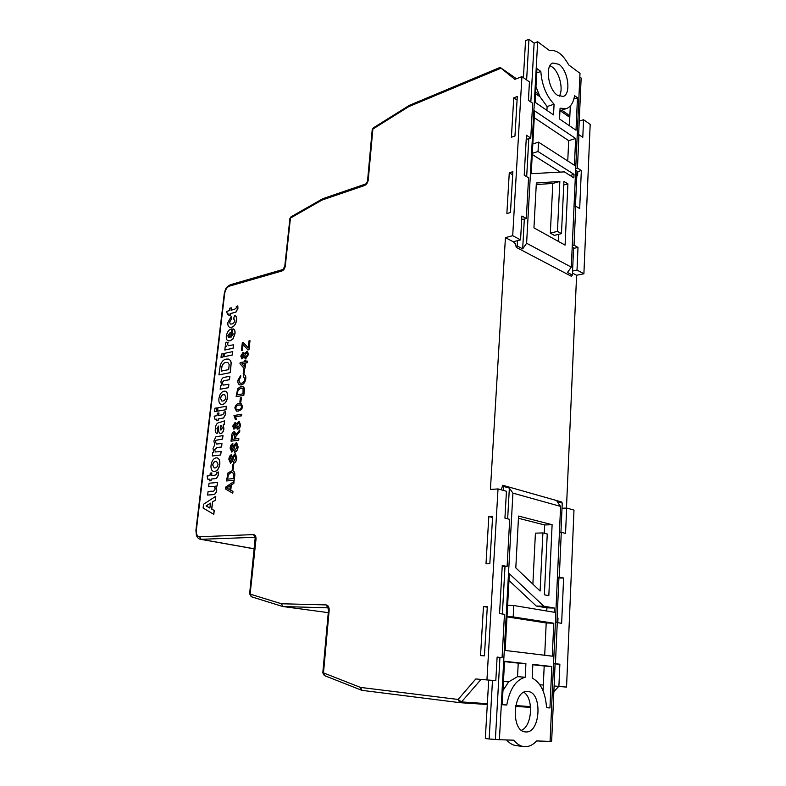 <?xml version="1.0" encoding="UTF-8"?>
<svg xmlns="http://www.w3.org/2000/svg" width="786" height="786" viewBox="0 0 786 786"><rect width="100%" height="100%" fill="white"/><g stroke="black" fill="none" stroke-linecap="round" stroke-linejoin="round"><path stroke-width="1.18" d="M549.954 65.719L552.057 66.898C559.485 71.899 563.788 89.594 559.229 96.236M557.421 95.224L563.11 96.462C571.343 94.399 568.249 70.543 558.954 64.354L552.961 62.998C544.737 65.15 548.097 89.417 557.421 95.224M560.595 506.41L550.072 741.385L536.661 740.943C533.095 744.823 529.224 746.739 525.058 746.7L523.869 746.612C520.135 746.091 516.785 743.949 513.798 740.186L499.395 739.714L512.914 493.127L560.595 506.41L557.028 501.586L562.245 503.06L561.4 501.91L502.667 485.257L501.291 489.835M521.482 730.292C532.171 726.097 533.841 698.479 523.918 692.338M525.785 731.933C540.68 733.358 542.625 691.877 527.828 691.552L527.799 691.552C513.12 689.145 510.33 731.137 525.274 731.894L525.785 731.933M566.873 113.695L561.754 110.148M500.102 67.429L514.85 79.357L521.914 76.645L529.44 81.901L528.408 100.343L532.672 103.251L530.756 138.022L526.443 135.241L524.203 175.19L528.556 177.813L526.315 218.498L521.904 216.032L520.558 239.897L513.209 241.734L505.427 237.618L490.425 489.442L498.019 488.921L506.439 491.27L504.926 518.131L509.711 519.34L507.108 566.47L502.264 565.478L499.562 613.561L504.465 614.328L502.077 657.646L497.116 657.086L495.799 680.676L487.88 680.028L488.705 680.106L485.335 738.516L489.157 738.997L492.488 680.411M231.32 307.807L231.035 310.224L234.562 309.301L236.331 307.916L236.281 306.599L237.834 305.862L237.814 308.456L235.849 312.062L230.642 313.526L230.465 315.068L228.893 315.481L229.07 313.938L227.498 314.341L226.614 311.394L229.463 310.647L229.748 308.23L231.32 307.807L231.153 310.195M237.834 305.862L237.922 308.495L235.967 312.111L230.76 313.565L230.583 315.107L228.893 315.481M229.06 314.007L227.498 314.341M233.128 328.843L233.157 328.853C234.68 329.403 235.289 331.034 234.985 333.745L233.02 338.953L230.052 340.869L228.195 340.839M231.909 328.872L230.917 337.341L233.275 334.099L232.361 332.223L233.039 328.813C234.572 329.363 235.181 330.994 234.867 333.706L232.902 338.913L229.934 340.829L228.372 340.888C226.761 340.417 226.073 338.805 226.319 336.054C227.174 331.721 229.04 329.334 231.909 328.872L231.045 337.302M229.767 376.258L229.374 379.667L225.11 380.503C223.843 380.365 222.91 381.181 222.32 382.949L223.263 385.101L228.844 384.236L228.441 387.665L220.168 389.217L220.571 385.818L221.76 385.592L220.895 381.917C221.465 378.94 222.713 377.398 224.649 377.27L229.885 376.288L229.492 379.707L225.228 380.542C223.961 380.395 223.028 381.21 222.438 382.979L223.234 385.091M228.844 384.236L228.559 387.704L220.168 389.217M218.518 426.15L217.064 428.557L217.82 430.571L217.054 433.597C215.511 432.978 214.961 431.249 215.393 428.419C215.708 424.804 216.975 422.858 219.186 422.593L224.58 420.854L224.167 424.332L223.136 424.931L223.794 428.812C223.44 431.455 222.438 433.027 220.778 433.518L220.247 433.518C219.039 432.978 218.508 431.563 218.675 429.274L218.508 426.1L216.946 428.527L217.702 430.541L217.054 433.597M224.58 420.854L224.285 424.361L223.253 424.971L223.912 428.842C223.558 431.485 222.556 433.057 220.895 433.548L220.365 433.548M217.231 457.894C219.235 458.572 220.09 460.665 219.795 464.172C219.068 468.623 217.319 471.079 214.549 471.521L213.635 471.462M211.847 472.926L211.542 475.52L215.118 475.157L216.926 473.968L216.887 472.514L218.469 472.003L218.429 474.832L216.415 478.428L211.129 479.057L210.933 480.718L209.331 480.865L209.528 479.214L207.936 479.372L207.052 475.982L209.95 475.687L210.255 473.093L211.847 472.926L211.67 475.51M218.469 472.003L218.547 474.862L216.533 478.448L211.247 479.087L211.051 480.737L209.331 480.865M209.528 479.254L207.936 479.372M208.634 486.77L209.056 483.233L217.516 482.466L217.103 486.043L215.865 486.151L216.759 490.199C216.179 493.215 214.932 494.699 213.016 494.659L207.651 495.072L208.074 491.505L211.906 491.181C213.37 491.584 214.46 490.808 215.197 488.843L214.146 486.426L208.634 486.77L214.146 486.426M215.786 496.29L215.462 500.132L212.623 501.91L211.778 509.082L214.254 510.487L213.802 514.349L203.102 508.011L203.554 504.239L215.786 496.29L215.344 500.102L212.505 501.881L211.66 509.063L214.136 510.468L213.684 514.329M222.87 435.513L222.458 439.02L216.022 440.258L215.374 441.801L216.543 444.041L221.937 443.471L221.534 446.988L216.926 447.578L214.45 449.68L215.531 451.979L221.131 451.478L220.719 455.006L212.279 455.988L212.692 452.49L213.792 452.353L213.006 448.57L214.686 444.837L213.91 440.995L215.816 436.859L222.988 435.542L222.576 439.05L216.14 440.288L215.492 441.83L216.455 444.021M221.937 443.471L221.652 447.018L217.044 447.607L214.568 449.71L215.482 451.97M218.93 412.915L218.626 415.44L222.183 414.87L223.981 413.613L223.941 412.208L225.513 411.609L225.474 414.35L223.479 417.955L218.223 418.899L218.027 420.51L216.445 420.756L216.631 419.144L215.05 419.4L214.165 416.167L217.034 415.696L217.339 413.181L218.93 412.915L218.754 415.421M225.513 411.609L225.592 414.379L223.597 417.985L218.341 418.928L218.144 420.539L216.445 420.756M216.622 419.193L215.05 419.4M216.956 407.905L216.543 411.333L214.558 411.618L214.971 408.189L216.956 407.905M226.388 406.303L225.985 409.771L217.584 411.117L217.987 407.679L226.388 406.303M225.336 391.241C227.144 391.929 227.901 393.874 227.616 397.068C226.899 401.41 225.16 403.886 222.409 404.505L221.239 404.446M228.697 359.094L230.603 360.577L231.212 362.877L230.308 372.652L218.93 374.893L220.296 365.107C221.78 361.403 223.794 359.389 226.358 359.084L228.697 359.094L230.485 360.538L231.104 362.837L230.2 372.613L218.93 374.893M223.371 353.69L222.978 357.041L221.004 357.414L221.406 354.064L223.371 353.69M232.764 351.597L232.371 354.987L224.01 356.756L224.403 353.395L232.764 351.597M227.989 342.48L227.468 344.072L228.313 345.702L233.432 344.818L233.039 348.188L224.806 350.045L225.199 346.695L226.339 346.439L225.356 344.209L226.034 342.175L228.107 342.509L227.576 344.111L228.245 345.693M233.432 344.818L233.157 348.227L224.806 350.045M231.143 316.385L231.045 319.627L229.502 322.064L230.396 324.048L231.742 323.96C233.206 323.861 234.248 322.751 234.847 320.649L233.521 318.782L234.601 315.451C236.164 315.933 236.773 317.554 236.429 320.315C235.731 324.254 234.081 326.573 231.477 327.261L229.836 327.32C228.264 326.819 227.626 325.188 227.93 322.437L231.261 316.424L231.153 319.666L229.61 322.103L230.327 324.029M234.179 318.89L233.521 318.782M234.906 315.55C236.34 316.129 236.881 317.731 236.547 320.354C235.839 324.294 234.189 326.612 231.595 327.3L229.659 327.281M243.179 342.48L248.219 347.874L249.015 340.859L250.007 340.692L248.985 349.721L247.954 349.878L242.953 344.504L242.393 350.458L241.41 350.605L242.314 342.676L243.296 342.519L248.229 347.795M243.061 344.622L242.393 350.458M244.623 368.919L244.132 373.242L243.257 373.419L243.64 369.056L244.623 368.919M241.361 397.706L240.86 402.088L239.868 402.206L240.359 397.824L241.361 397.706M239.249 421.532L240.575 424.98C240.221 427.329 239.298 428.724 237.794 429.146L237.146 429.107M236.016 427.437L233.864 429.156L232.754 426.11L235.063 422.465L236.35 423.998L239.091 421.493L240.457 424.951C240.103 427.299 239.18 428.694 237.677 429.117L235.996 427.142L233.992 429.185M235.525 422.495L236.429 423.762M238.826 438.47L238.757 440.189L231.025 441.182L231.615 436.014C231.782 433.636 232.617 432.212 234.11 431.73L235.79 434.609L239.789 429.962L239.573 431.897L235.721 436.368L235.397 438.932L238.826 438.47L238.639 440.16L231.025 441.182M234.69 431.769L235.918 434.324M239.789 429.962L239.691 431.927L235.839 436.397L235.525 438.912M238.099 446.861C237.775 449.857 236.665 451.645 234.778 452.245L234.857 450.516L237.087 447.018L236.281 444.444L235.004 445.888L233.688 450.172L231.841 452.147L230.121 448.226C230.377 445.691 231.29 444.119 232.862 443.5L232.784 445.22L231.123 448.079L231.841 450.437L234.12 445.082L236.203 442.754L238.099 446.861L236.714 442.793M233.963 481.523L233.874 483.38L231.349 484.991L230.76 490.199L232.97 491.388L232.764 493.225L225.543 489L225.759 487.065L233.963 481.523L233.756 483.361L231.231 484.962L230.642 490.169L232.843 491.368L232.636 493.205M232.587 470.696C234.366 471.128 235.073 472.858 234.719 475.884L234.228 480.246L226.466 480.953L228.038 472.848L232.371 470.647C234.208 471.03 234.955 472.769 234.601 475.854L234.11 480.226L226.466 480.953M233.747 464.732L233.236 469.242L232.234 469.311L232.744 464.811L233.747 464.732M236.841 458.002C236.507 461.009 235.397 462.807 233.511 463.386L233.589 461.647L235.829 458.15L235.014 455.556L233.747 456.99L232.42 461.284L230.573 463.259L228.854 459.289C229.109 456.745 230.023 455.173 231.595 454.563L231.526 456.293L229.856 459.142L230.573 461.539L232.862 456.165L234.945 453.856L236.841 458.002L235.436 453.895M241.685 414.31L241.508 415.833L235.584 416.767L236.389 419.321L235.368 419.429L233.973 415.489L241.685 414.31M241.135 403.542L242.638 406.696L241.607 409.457L238.355 411.117L236.35 411.088M242.53 386.427C244.063 386.909 244.652 388.471 244.308 391.133L243.827 395.348L236.124 396.655L237.667 388.785L240.958 386.378L242.265 386.358C243.896 386.751 244.534 388.333 244.191 391.094L243.709 395.319L236.124 396.655M243.64 376.219L243.689 374.441C245.222 374.765 245.89 376.189 245.684 378.714L245.802 378.744C245.183 382.379 243.66 384.433 241.233 384.924L239.779 384.865M244.024 374.529C245.419 374.971 246.008 376.376 245.802 378.744M245.684 378.714C245.065 382.34 243.542 384.403 241.115 384.885L239.907 384.894C238.335 384.452 237.677 382.9 237.912 380.247L240.732 375.374L240.771 376.966L238.895 380.188L240.035 383.204M247.58 361.118L247.521 362.641L245.674 363.024L245.104 368.094L244.014 368.251L239.995 363.721L240.123 362.68L244.751 361.707L244.927 360.224L245.9 360.017L245.723 361.501L247.58 361.118L247.413 362.601L245.556 362.994L244.986 368.054L244.014 368.251M245.9 360.017L245.851 361.481M247.364 351.244L248.543 354.437L245.792 358.652L245.006 358.613M244.033 357.119L241.921 358.947L240.781 356.078L243.071 352.393L244.358 353.779L247.207 351.195L248.435 354.407L245.674 358.613L244.004 356.834L241.921 358.947M243.631 352.433L244.426 353.562M283.009 269.49L281.919 271.003C283.717 270.217 284.846 268.517 285.308 265.904L284.768 266.395M281.919 271.003L229.384 286.143C226.958 287.214 225.395 289.621 224.698 293.345L196.343 530.216C196.117 534.244 197.198 536.435 199.595 536.779L253.495 534.588L255.077 537.31L200.577 539.314L254.458 548.883M569.85 115.994L567.109 113.852M581.335 170.552L579.685 208.575L575.765 206.217L574.035 245.183L577.995 247.403L577.012 270.07L583.9 273.764L590.178 124.365L583.546 119.737L582.79 137.314L578.938 134.701L577.455 168.057L581.335 170.552L577.779 171.584L577.592 175.779L576.786 176.005M583.546 119.737L579.233 121.132M558.915 578.005L563.611 578.024L561.636 623.298L557.274 622.61L555.447 663.718L559.858 664.219L558.895 686.394L554.11 686.001M557.127 618.051L558.001 618.081L557.795 622.689M562.01 508.267L566.657 508.051L565.547 533.399L561.283 532.318L559.288 577.14L563.611 578.024M555.093 663.905L559.858 664.219M546.545 707.714L549.945 707.94L551.821 666.508L532.859 664.416L532.191 678.063C540.699 682.592 545.484 692.476 546.545 707.714M553.766 623.229L513.179 616.912L513.789 605.505L554.268 612.265L554.454 608.04L543.843 606.222L509.348 573.711L505.152 650.464L552.283 656.182L553.766 623.229L546.201 622.954L506.99 616.882M504.563 661.291L502.185 704.718L506.773 705.032C509.701 689.076 515.852 679.821 525.225 677.247L525.903 663.649L504.563 661.291M540.1 591.023L542.9 532.928L547.253 534.008L544.374 594.806L548.825 595.621L552.116 524.704L518.563 516.068L515.803 567.865L540.1 591.023M543.038 690.756L544.197 665.988L532.839 664.74M523.869 746.612L516.088 745.6C512.619 745.128 509.466 743.242 506.616 739.95M502.961 690.57L508.621 681.904L517.532 676.658L518.229 663.129L504.543 661.625M503.295 490.395L503.512 486.455L502.667 485.257M550.082 741.031L551.654 741.08L555.093 663.865M556.93 622.6L558.915 577.838M560.939 532.328L562.245 503.06M566.657 508.051L573.986 510.094L566.549 687.092L558.895 686.394M572.562 271.042L577.012 270.07M566.46 508.061L576.6 275.257L572.473 273.076M576.6 275.257L583.9 273.764M553.855 691.67L558.699 686.443L554.11 686.021M558.699 686.443L566.549 687.092M573.574 248.268L574.183 248.13M572.208 247.03L574.379 248.238L577.995 247.403M575.647 170.218L577.779 171.584M559.779 578.015L557.402 577.533M557.981 618.562L557.117 618.425M555.967 663.964L553.55 663.689M495.799 680.676L475.795 678.966L481.042 679.409L461.539 701.927L458.11 699.461L459.781 702.655M486.947 679.88L498.019 488.921M520.558 239.897L512.698 235.692L505.427 237.618M512.698 235.692L521.914 76.645M492.616 516.373L488.813 516.549L486.003 563.798L489.825 563.759L492.616 516.373M517.286 96.521L514.968 135.998L511.401 137.216L513.749 97.828L517.286 96.521M512.865 171.672L510.468 212.515L506.862 213.537L509.279 172.802L512.865 171.672M487.31 606.654L483.459 606.556L480.531 655.593L484.422 655.838L487.31 606.654M516.245 247.344L571.471 276.328L572.385 275.061L567.472 272.477L571.304 267.142L526.61 243.247L522.67 248.877L517.188 245.989L516.245 247.344L515.39 243.542L513.906 242.678L513.975 241.538M517.08 100.068L513.749 97.828M512.678 174.826L509.279 172.802M492.547 517.483L488.813 516.549M487.281 607.175L483.459 606.556M535.964 86.617L539.992 96.747L535.58 93.701M570.312 105.972L569.781 117.35L560.153 110.688M487.88 680.028L481.042 679.409M539.805 684.734L543.303 685.048M503.462 681.442L508.621 681.904M526.315 218.498L522.641 219.461L521.737 218.96M530.756 138.022L527.141 139.181L526.256 138.621M502.225 566.284L507.108 566.47M497.106 657.283L502.077 657.646M501.006 68.176L408.749 106.631L372.878 129.071L368.251 179.974C367.789 182.706 366.541 184.563 364.498 185.535L365.411 184.071C366.296 183.806 367.013 182.598 367.593 180.475L367.563 180.701M328.489 610.309L329.177 610.29L323.488 672.895L322.81 672.826L328.489 610.309L327.929 607.824L326.111 604.906L281.388 603.756L250.125 594.118L256.01 539.235C256.118 536.376 255.283 534.824 253.495 534.588M503.512 486.455L509.357 488.106L512.914 493.127M489.157 738.997L499.395 739.714M513.179 616.912L506.999 616.705M513.789 605.505L507.618 605.358M554.454 608.04L546.909 607.843L536.268 606.035L508.974 580.49M546.761 611.017L546.909 607.843M543.843 606.222L536.268 606.035M544.698 655.259L546.201 622.954M525.903 663.649L518.229 663.129M525.225 677.247L517.532 676.658M506.773 705.032L502.195 704.57M551.821 666.508L544.197 665.988M549.945 707.94L546.535 707.606M542.9 532.928L535.413 533.154L532.879 584.136M552.116 524.704L544.659 524.96L518.446 518.279M544.256 533.262L544.659 524.96M526.61 243.247L537.663 41.746L549.63 50.677C556.419 49.469 562.786 54.214 568.73 64.924L579.989 73.324L571.304 267.142M557.431 231.369L559.838 181.448L536.347 182.991L533.949 227.861L565.075 245.104L567.914 183.885L563.926 181.409L561.459 233.639L557.431 231.369L550.328 233.137L554.366 235.387L561.459 233.639M577.474 97.749L574.566 95.666C573.416 102.652 570.715 106.955 566.47 108.566L560.074 108.232L559.544 119L576.01 130.23L577.474 97.749L573.868 98.977M536.946 68.657L535.109 102.327L553.531 114.894L554.071 104.184C546.309 95.951 541.888 85.035 540.817 71.438L536.946 68.657M538.528 142.158L574.428 165.276L575.637 138.493L534.637 110.885L531.208 173.706L564.377 171.879L573.859 177.852L574.016 174.345L538.027 151.511L538.528 142.158L532.829 143.966M523.407 77.686L525.549 40.646L528.939 39.3L534.116 43.142L537.663 41.746M517.188 245.989L517.493 240.663M526.63 79.936L528.939 39.3M572.385 275.061L573.593 247.806M575.44 206.296L577.012 171.083M578.624 134.799L581.149 78.03L579.822 77.048M575.637 138.493L568.7 140.655L567.747 160.983M534.264 117.713L568.7 140.655M574.016 174.345L570.076 175.475M538.027 151.511L532.318 153.29M532.26 154.518L560.28 172.105M554.071 104.184L547.105 106.562L546.909 110.374M540.817 71.438L536.71 72.951M539.992 96.747L547.105 106.562M569.781 117.35L569.398 125.721M559.838 181.448L552.804 183.443L550.328 233.137M536.268 184.563L552.804 183.443M567.914 183.885L563.749 185.054M558.581 234.346L558.247 241.322M522.67 248.877L524.331 219.019M526.679 176.683L528.801 138.65M530.835 102.003L534.116 43.142M495.396 739.204L499.945 657.509M502.362 614.004L505.005 566.48M507.658 518.819L509.357 488.106M553.55 663.6L555.447 663.718M555.388 622.541L557.274 622.61M559.426 532.377L561.283 532.318M557.421 577.14L559.288 577.14M577.219 135.241L578.938 134.701M575.725 168.568L577.455 168.057M574.016 206.679L575.765 206.217M572.267 245.596L574.035 245.183M227.842 488.666L229.817 489.727L230.288 485.561L226.525 487.959L229.817 489.688M230.278 485.669L226.643 487.978L227.96 488.686M233.413 478.586L233.481 473.251L231.153 472.337L228.205 474.685L227.537 479.155L233.413 478.586M232.312 472.396L231.271 472.366L228.323 474.705L227.655 479.146M233.629 464.713L233.236 469.242M233.118 469.213L232.234 469.311M236.724 457.973C236.389 460.979 235.279 462.777 233.393 463.357M231.595 454.563L229.856 459.142M229.728 459.112L230.396 461.529M234.798 455.556L233.619 456.961L232.302 461.264L230.573 463.259M237.981 446.831C237.657 449.828 236.547 451.616 234.66 452.215M232.862 443.5L231.123 448.079M231.005 448.049L231.654 450.437M236.065 444.444L234.886 445.859L233.57 450.142L231.841 452.147M234.523 439.05L234.886 435.857L233.943 433.41L232.499 435.827L232.086 439.384L234.523 439.05M234.199 433.41L232.617 435.857L232.214 439.364M234.454 427.633L235.761 425.629L235.161 423.978L233.629 425.963L234.454 427.633M237.824 427.594L239.573 425.069L238.738 423.015L236.635 425.55L237.824 427.594M233.629 425.963L234.257 427.633M235.161 423.978L233.747 425.992M236.635 425.55L237.47 427.594M238.738 423.015L236.753 425.58M241.567 414.281L241.39 415.804L235.466 416.737L236.389 419.321M236.272 419.292L235.368 419.429M241.489 409.427L238.237 411.088L236.478 411.117L234.837 407.934C235.613 404.996 237.038 403.523 239.101 403.523L240.889 403.483L242.52 406.657L241.607 409.457M238.404 409.575C239.848 409.693 240.929 408.779 241.646 406.804L240.624 404.967L238.924 405.036C237.47 404.918 236.399 405.841 235.702 407.806L236.046 409.29L238.404 409.575M236.046 409.29L236.655 409.604M240.821 405.016L239.042 405.065C237.588 404.947 236.517 405.881 235.82 407.846L236.164 409.319M241.243 397.677L240.86 402.088M240.742 402.059L239.868 402.206M243.021 393.815L243.071 388.716L240.752 388.038L237.834 390.524L237.185 394.857L243.021 393.815M242.206 388.068L240.87 388.068L237.952 390.554L237.313 394.827M240.614 375.335L240.654 376.936L238.777 380.159L240.182 383.234L241.302 383.244C243.051 383.037 244.22 381.642 244.79 379.039L243.257 376.13M244.505 368.88L244.132 373.242M244.014 373.203L243.139 373.379M244.22 366.414L244.584 363.191L241.872 363.761L244.22 366.414M244.584 363.26L241.98 363.8L244.23 366.335M242.481 357.424L243.778 355.4L243.218 353.857L241.646 355.871L242.481 357.424M245.831 357.139L247.561 354.584L246.824 352.678L244.643 355.252L245.831 357.139M241.646 355.871L242.216 357.424M243.218 353.857L241.764 355.911M244.643 355.252L245.379 357.139M246.824 352.678L244.751 355.292M249.889 340.652L248.985 349.721M242.275 350.418L241.41 350.605M248.867 349.682L247.954 349.878M209.882 508.07L210.461 503.168L206.079 505.909L209.882 508.07M210.442 503.276L206.207 505.938L209.891 508.021M217.398 482.437L217.103 486.043M216.985 486.013L215.747 486.131L216.641 490.169C216.062 493.186 214.804 494.669 212.898 494.63L207.651 495.072M219.677 464.143C218.94 468.603 217.191 471.05 214.421 471.492L213.704 471.472C211.601 470.883 210.717 468.77 211.051 465.135C211.758 460.891 213.448 458.454 216.121 457.835L217.005 457.845C219.078 458.454 219.972 460.557 219.677 464.143L219.795 464.172M214.961 467.945C216.474 467.867 217.506 466.668 218.056 464.33L216.523 461.362L215.718 461.353C214.205 461.441 213.183 462.64 212.652 464.939L214.185 467.925L214.961 467.945M212.652 464.939L214.146 467.925M216.7 461.402L215.836 461.382C214.323 461.47 213.301 462.669 212.77 464.968M221.013 451.449L220.719 455.006M220.601 454.976L212.279 455.988M220.522 425.796L220.345 429.529L221.004 430.06L222.291 428.075L221.524 425.766L220.227 425.894L220.846 430.06M221.426 425.757L220.64 425.825M216.838 407.875L216.543 411.333M216.425 411.304L214.558 411.618M226.27 406.274L225.985 409.771M225.867 409.742L217.584 411.117M227.498 397.028C226.781 401.371 225.042 403.857 222.291 404.476L221.357 404.476C219.402 403.906 218.596 401.941 218.921 398.581C219.608 394.434 221.288 391.968 223.941 391.182L225.091 391.182C226.977 391.792 227.783 393.747 227.498 397.028L227.616 397.068M222.811 401.017C224.324 400.84 225.346 399.602 225.887 397.323L224.541 394.592L223.548 394.611C222.055 394.798 221.043 396.026 220.512 398.276L221.878 401.037L222.811 401.017M220.512 398.276L221.799 401.017M224.737 394.641L223.666 394.641C222.173 394.837 221.161 396.056 220.63 398.315M221.19 371.139L228.697 369.597L229.178 364.566L227.744 362.375L225.867 362.474C224.108 362.543 222.772 363.849 221.858 366.394L221.19 371.139M227.744 362.375L225.975 362.513C224.216 362.572 222.88 363.879 221.966 366.433L221.308 371.11M223.263 353.651L222.978 357.041M222.86 357.001L221.004 357.414M232.646 351.568L232.371 354.987M232.253 354.948L224.01 356.756M229.63 337.587L230.219 332.527L227.911 335.524L228.235 337.233L229.63 337.587M230.21 332.606L228.028 335.563L228.785 337.607M487.34 703.676L461.539 701.927L459.859 702.664M515.675 705.582L530.521 706.585M538.754 94.202L535.669 92.06M516.461 78.738L500.151 67.439M329.177 610.29C329.226 607.097 328.214 605.308 326.111 604.906M324.549 675.636L323.488 672.895L360.45 687.406L458.11 699.461L475.795 678.966M364.498 185.535L322.014 200.066L290.437 218.076L285.308 265.904M415.794 697.123L362.051 690.363L360.45 687.406L361.324 690.157L362.051 690.363L459.898 702.674L487.3 704.502M199.595 536.779L201.137 539.343L254.458 548.815M459.672 702.645L415.932 697.143M327.939 607.833L283.029 606.537L328.283 612.648L282.94 606.527L281.388 603.756L283.029 606.537L282.42 606.409L251.156 596.692L250.125 594.118L251.471 596.77M409.506 105.275L408.749 106.631L409.506 105.275L500.112 67.419M373.34 127.882L372.21 129.621L373.271 127.921L409.319 105.373M361.737 690.275L324.363 675.557L322.81 672.826M368.251 179.974L367.593 180.475L372.191 129.877M322.948 198.642L322.014 200.066L322.948 198.642L365.411 184.071M291.036 216.828L289.916 218.469L290.958 216.867L322.732 198.74M200.577 539.314C198.819 539.078 197.433 537.801 196.412 535.492L195.911 530.295L224.265 293.62C225.533 289.995 224.619 287.833 230.445 284.699L282.97 269.5L284.787 266.248L289.896 218.636M230.445 284.699L229.384 286.143M255.47 539.373L256.01 539.235M515.508 706.378L530.589 707.39M249.594 594.147L255.234 537.31M566.47 108.566L559.946 110.757"/></g></svg>

